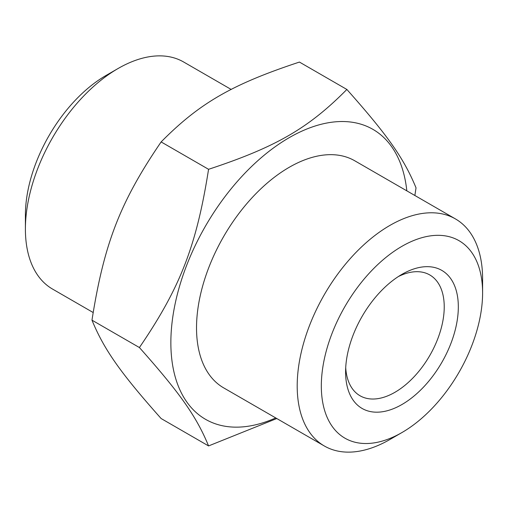 <?xml version="1.0" encoding="UTF-8"?>
<svg xmlns="http://www.w3.org/2000/svg" width="508" height="508" viewBox="0 0 508 508"><rect width="100%" height="100%" fill="white"/><g stroke="black" fill="none" stroke-linecap="round" stroke-linejoin="round"><path stroke-width="0.76" d="M414.865 195.497L416.027 187.839C403.993 158.547 387.731 135.401 346.869 89.459L299.434 62.071C232.137 84.284 199.6 103.067 161.131 141.923C120.269 201.759 104.007 243.681 91.973 320.161C104.007 349.453 120.269 372.599 161.131 418.541L208.566 445.929L276.784 418.535M406.825 190.856A167.399 96.647 120 0 0 282.467 141.783A167.399 96.647 120 0 0 170.859 342.678A167.399 96.647 120 0 0 275.73 417.925M346.869 89.459C308.4 128.314 275.863 147.098 208.566 169.31C196.532 245.783 180.264 287.712 139.408 347.542C180.264 393.484 196.532 416.63 208.566 445.929M482.6 292.868L482.6 278.943A131.102 75.692 120 0 0 455.447 218.923L354.781 160.801A131.102 75.692 120 0 0 289.23 167.297A131.102 75.692 120 0 0 203.581 282.823A131.102 75.692 120 0 0 223.679 387.877L324.352 445.999A131.102 75.692 120 0 0 389.896 439.503A131.102 75.692 120 0 0 389.903 439.503L401.961 432.537A114.04 65.843 -60 0 1 321.323 385.978A114.04 65.843 -60 0 1 401.961 246.31A114.04 65.843 -60 0 1 482.6 292.868A114.04 65.843 -60 0 1 401.961 432.537L389.903 439.503M455.447 218.923A131.102 75.692 120 0 0 389.896 225.419A131.102 75.692 120 0 0 304.254 340.944A131.102 75.692 120 0 0 324.352 445.999M398.323 276.574A69.748 40.272 -60 0 1 429.787 274.955A69.748 40.272 -60 0 1 444.233 306.883A69.748 40.272 -60 0 1 394.913 392.309A69.748 40.272 -60 0 1 360.039 395.764A69.748 40.272 -60 0 1 345.713 367.697M401.961 274.339L401.961 274.339A79.712 46.025 -60 0 1 458.324 306.883A79.712 46.025 -60 0 1 401.961 404.508A79.712 46.025 -60 0 1 345.592 371.97A79.712 46.025 -60 0 1 401.961 274.339L401.961 274.339M93.135 312.503L52.553 289.077A131.102 75.692 -60 0 1 25.4 229.057L25.4 215.132A114.04 65.843 120 0 1 106.039 75.463L118.097 68.497A131.102 75.692 -60 0 1 118.104 68.497A131.102 75.692 -60 0 1 183.648 62.001L231.216 89.465M25.4 229.057A131.102 75.692 -60 0 1 118.097 68.497L106.039 75.463M91.973 320.161L139.408 347.542M161.131 141.923L208.566 169.31"/></g></svg>
